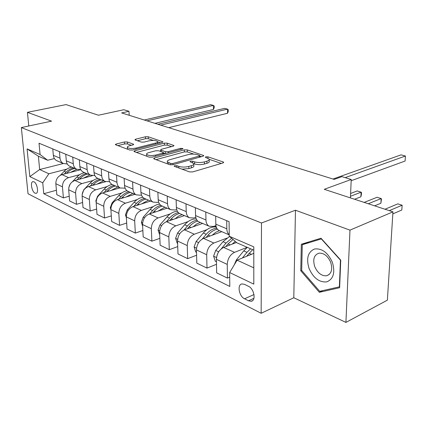 <?xml version="1.0" encoding="UTF-8"?>
<svg xmlns="http://www.w3.org/2000/svg" width="427" height="427" viewBox="0 0 427 427"><rect width="100%" height="100%" fill="white"/><g stroke="black" fill="none" stroke-linecap="round" stroke-linejoin="round"><path stroke-width="0.64" d="M174.675 165.687L174.12 166.172L174.435 166.386L189.513 171.9L192.71 171.916L223.022 162.933L223.711 162.281L223.182 161.956L207.928 156.832L205.809 156.821L205.318 157.264L209.177 159.122C209.566 159.906 208.808 160.595 206.903 161.187L204.426 161.902C200.92 162.74 197.637 162.73 194.568 161.865L192.641 161.192L190.49 161.182L189.967 161.652L193.746 163.52C194.146 164.347 193.346 165.073 191.339 165.692L188.777 166.434C185.169 167.299 181.833 167.283 178.769 166.391L176.853 165.692L174.675 165.687M35.041 193.164L35.996 193.351C39.006 193.234 37.202 183.119 33.93 181.811L33.002 181.64C30.002 181.79 31.779 191.792 35.041 193.164M127.358 141.961L124.54 141.956L116.149 144.038L115.295 144.652L129.68 150.016L132.589 150.026L162.159 142.404L162.911 141.823L148.222 136.773L145.458 136.768L135.711 139.186L134.911 139.768L135.268 139.997L141.273 142.079L144.096 142.09L148.975 140.857C153.096 140.125 155.951 140.344 157.547 141.524C157.814 142.116 157.136 142.634 155.503 143.082L136.053 148.078C131.847 148.842 128.954 148.623 127.363 147.422C127.097 146.787 127.844 146.231 129.594 145.756L132.877 144.924L133.694 144.315L127.358 141.961L127.465 143.92L124.652 143.915L117.729 145.644M349.975 230.137L295.463 210.228L293.797 297.747L345.918 322.406L349.975 230.137L392.947 211.851L324.237 189.305L351.218 179.489L341.92 176.634L334.16 179.399L121.636 112.931L128.986 111.319L123.798 109.728L98.45 115.221L66.057 104.594L27.44 112.333L28.774 125.992M295.463 210.228L261.489 222.99L21.35 127.572L51.555 121.145L27.44 112.333M154.441 157.979L153.624 158.652L154.035 158.924L169.845 164.705L172.946 164.721L203.049 156.197L203.759 155.567L187.256 149.888L184.32 149.877L154.441 157.979L154.489 159.09M149.162 157.141L133.902 151.446L134.74 150.806L164.342 143.141L167.187 143.146L173.997 145.554L173.255 146.146L161.411 149.279L160.637 149.898L161.043 150.16L165.35 151.665L168.297 151.67L180.664 148.35L183.007 148.548L182.494 148.97L152.167 157.152L149.162 157.141M392.947 211.851L387.38 300.154L345.918 322.406M248.487 286.293L244.511 284.355L242.018 283.918C236.926 284.419 238.992 296.322 244.57 298.799L248.525 300.789L251.145 301.275C256.296 300.805 254.166 288.684 248.487 286.293M261.489 222.99L261.159 313.285L28.027 193.751L21.35 127.572M253.803 250.195L236.953 242.846L229.246 236.248L229.085 221.656L39.028 143.221L40.09 154.526L47.648 160.248L38.393 156.207L39.652 169.53L48.875 173.762L66.858 169.097M229.246 236.248L253.803 246.859L253.798 284.126L229.646 272.533L237.081 260.16L253.803 253.371M56.412 190.239L43.773 193.73L229.801 286.458L229.646 272.533M43.773 193.73L42.743 182.809L29.831 176.613L27.082 148.906L40.09 154.526M293.797 297.747L261.159 313.285M129.2 115.295L128.986 111.319M350.418 197.893L351.218 179.489M237.081 260.16L253.798 267.836M63.34 163.52L39.652 169.53L29.831 176.613M69.222 196.244L63.393 197.904L56.802 194.685L55.841 183.727C55.868 179.191 57.907 176.159 61.952 174.638L80.762 169.684M63.393 197.904L62.449 186.839C62.486 182.254 64.546 179.185 68.614 177.637L79.694 174.67M82.608 202.51L76.492 204.309L69.612 200.946L68.688 189.775C68.736 185.147 70.807 182.046 74.901 180.466L92.237 175.753M76.492 204.309L75.595 193.025C75.659 188.35 77.746 185.206 81.861 183.605L93.107 180.493M96.625 209.049L90.193 211.007L82.993 207.485L82.117 196.094C82.192 191.376 84.295 188.195 88.432 186.562L105.64 181.726M90.193 211.007L89.344 199.5C89.435 194.728 91.554 191.504 95.712 189.839L107.129 186.572M111.303 215.886L104.535 218.021L96.993 214.333L96.176 202.713C96.272 197.893 98.413 194.632 102.592 192.935L119.976 187.88M104.535 218.021L103.745 206.278C103.857 201.405 106.013 198.101 110.214 196.372L121.807 192.935M126.696 223.038L119.565 225.365L111.66 221.501L110.897 209.646C111.025 204.72 113.203 201.379 117.42 199.617L134.964 194.328M119.565 225.365L118.839 213.383C118.978 208.403 121.172 205.013 125.415 203.215L137.19 199.596M142.858 230.521L135.332 233.073L127.038 229.021L126.344 216.916C126.499 211.883 128.714 208.451 132.973 206.615L150.667 201.08M135.332 233.073L134.676 220.839C134.852 215.747 137.078 212.267 141.364 210.394L153.32 206.577M159.853 238.362L151.895 241.17L143.178 236.91L142.559 224.549C142.751 219.403 144.999 215.875 149.301 213.97L167.138 208.168M151.895 241.17L151.313 228.669C151.526 223.465 153.795 219.889 158.118 217.935L170.266 213.906M177.739 246.587L169.311 249.688L160.141 245.205L159.602 232.571C159.831 227.313 162.121 223.684 166.461 221.693L184.437 215.608M169.311 249.688L168.82 236.91C169.071 231.583 171.376 227.906 175.737 225.872L188.083 221.597M195.865 218.907L196.201 218.789M196.596 255.218L187.65 258.65L177.995 253.932L177.547 241.02C177.819 235.635 180.141 231.904 184.523 229.827L202.622 223.433M187.65 258.65L187.256 245.589C187.549 240.139 189.892 236.355 194.29 234.226L206.844 229.694M214.514 226.924L216.094 226.353M216.505 264.286L206.988 268.108L196.804 263.128L196.457 249.923C196.772 244.409 199.142 240.566 203.556 238.399L221.773 231.674M206.988 268.108L206.705 254.743C207.042 249.165 209.433 245.263 213.863 243.038L226.63 238.213M229.699 277.128L227.415 278.089L216.654 272.832L216.42 259.317C216.788 253.675 219.195 249.715 223.641 247.441L236.51 242.467M227.415 278.089L227.249 264.414C227.639 258.698 230.068 254.673 234.53 252.346L247.206 247.318M215.945 225.579L213.564 226.438L209.081 226.209C207.127 225.04 206.086 222.958 205.958 219.969L205.787 212.043M195.763 217.348L193.853 218.005L189.385 217.738C187.432 216.574 186.38 214.535 186.225 211.616L185.991 203.871M176.677 209.518L175.177 210.015L170.725 209.71C168.772 208.557 167.71 206.556 167.533 203.7L167.245 196.137M158.593 202.062L157.446 202.425L153.021 202.094C151.073 200.952 150 198.982 149.808 196.19L149.461 188.798M141.438 194.963L140.595 195.219L136.197 194.856C134.254 193.719 133.176 191.787 132.962 189.06L132.573 181.827M125.132 188.19L120.19 187.971C118.252 186.845 117.169 184.95 116.945 182.276L116.518 175.198M109.616 181.721L104.941 181.411C103.014 180.295 101.93 178.433 101.69 175.817L101.226 168.889M94.837 175.545L90.401 175.155C88.485 174.051 87.402 172.22 87.151 169.658L86.649 162.874M54.405 158.577L47.648 160.248M229.23 234.722C227.692 233.43 226.892 231.461 226.817 228.803L226.721 220.679M219.804 230.826L218.923 230.447C216.975 229.272 215.939 227.175 215.822 224.148L215.688 216.126M199.585 222.125L198.704 221.746C196.751 220.583 195.705 218.523 195.561 215.571L195.358 207.735M180.44 213.89L179.559 213.511C177.605 212.352 176.548 210.33 176.383 207.447L176.116 199.799M162.281 206.081L161.406 205.702C159.452 204.554 158.385 202.569 158.198 199.745L157.883 192.273M145.041 198.662L144.166 198.283C142.218 197.146 141.145 195.198 140.942 192.438L140.574 185.126M128.644 191.606L127.774 191.232C125.832 190.106 124.753 188.19 124.535 185.489L124.124 178.342M113.038 184.891L112.168 184.517C110.235 183.402 109.157 181.518 108.922 178.876L108.474 171.878M98.157 178.491L97.297 178.123C95.37 177.013 94.287 175.166 94.041 172.577L93.561 165.724M83.959 172.385L83.105 172.017C81.194 170.917 80.105 169.103 79.849 166.567L79.337 159.853M80.74 169.642L76.518 169.183C74.613 168.089 73.529 166.29 73.268 163.776L72.739 157.131M70.396 166.551L69.548 166.183C67.647 165.094 66.564 163.311 66.297 160.824L65.753 154.248M67.274 163.984L63.255 163.477C61.36 162.393 60.276 160.621 60.004 158.161L59.449 151.649M57.431 160.968L56.583 160.605C54.693 159.533 53.615 157.776 53.338 155.337L52.772 148.89M48.875 173.762L42.743 182.809M27.082 148.906L38.393 156.207M321.008 238.229L301.339 244.228L300.757 270.75L319.337 292.308L339.636 287.718L340.746 260.144L321.008 238.229M322.865 290.6L319.337 292.308M301.702 270.328L300.757 270.75M182.009 169.156L188.841 168.58L188.777 166.434M193.767 164.294L193.805 165.639C194.205 166.471 193.399 167.203 191.397 167.832L188.841 168.58M209.193 159.885L209.214 161.214C209.609 162.009 208.851 162.703 206.946 163.295L204.469 164.016C200.973 164.859 197.69 164.843 194.621 163.979L193.831 163.696M221.33 163.434L209.273 159.351M193.837 154.12L187.314 151.911L184.384 151.9L156.026 159.65M201.368 156.672L199.836 156.154M170.752 163.477L172.914 163.488L199.318 156.042L199.82 155.604L197.493 154.718C194.525 153.907 191.333 153.896 187.912 154.686L169.919 159.677C167.854 160.285 167.005 161.006 167.384 161.838L170.752 163.477L170.805 164.897M167.437 163.221L167.4 163.813M136.32 152.444L164.416 145.111L164.342 143.141M171.59 146.584L167.261 145.121L164.416 145.111M163.466 153.005L165.233 153.629M148.815 152.61C147.075 153.101 146.349 153.677 146.637 154.344C148.334 155.636 151.339 155.882 155.663 155.065L162.666 153.186L163.45 152.551L163.034 152.284L158.732 150.774L155.796 150.763L148.815 152.61M146.707 155.86L146.669 156.229M131.351 145.313L127.465 143.92M157.664 143.563L157.563 141.994M153.378 140.419L148.308 138.7L145.548 138.695L137.387 140.734M160.504 142.832L157.611 141.849M253.334 253.563L253.803 253.067M234.263 264.857L236.35 259.942L243.716 250.9L247.302 247.361M246.566 256.312L252.635 249.688M392.819 213.879L401.812 210.025L402.133 205.222L397.863 203.866L384.999 209.241M250.564 248.786L246.971 252.341L242.36 258.02M389.28 210.644L402.133 205.222L401.812 210.025M351.165 180.728L405.095 161.032L405.431 156.015L345.171 177.632M405.095 161.032L405.431 156.015L401.049 154.862L332.985 179.03M232.176 244.143L235.293 241.426M216.462 261.804L215.293 261.249L213.612 256.088L215.699 250.457L222.974 241.709L229.523 236.483M225.808 246.603L228.013 243.94L233.035 239.494M374.607 205.83L380.889 203.268L381.156 198.56L377.078 197.263L364.167 202.403M231.653 238.309L226.054 243.075L221.261 248.856M218.037 252.885L216.831 256.003M368.255 203.748L381.156 198.56L381.466 198.929L380.889 203.268M212.139 235.229L215.667 232.341L219.403 230.655M196.521 252.352L195.747 251.983L194.109 246.955L196.142 241.479L203.321 233.003C207.49 228.344 211.819 226.374 216.313 227.111M206.134 237.444L208.098 235.117C210.949 231.813 214.055 229.822 217.407 229.15M354.591 199.265L360.89 196.81L361.114 192.193L357.212 190.949L350.61 193.463M216.783 228.199C213.02 228.52 209.502 230.548 206.241 234.295L202.249 239.024M350.487 196.271L361.114 192.193L361.493 192.577L361.407 194.418L360.89 196.81M193.143 226.785L196.607 224.031L200.295 222.43M177.627 243.395L177.205 243.193L175.614 238.298L177.595 232.961L184.677 224.746C188.291 220.722 192.15 218.784 196.255 218.923M187.464 228.787L189.214 226.753C191.83 223.759 194.701 221.885 197.829 221.133M196.98 220.204C193.538 220.748 190.362 222.67 187.453 225.974L183.93 230.068M175.097 218.773L178.513 216.137L182.142 214.626M159.703 234.893L158.049 230.073L159.981 224.874L166.973 216.9C170.165 213.377 173.634 211.504 177.381 211.29M169.722 220.594L171.28 218.811C173.757 216.019 176.495 214.237 179.479 213.468M178.374 212.619C175.187 213.276 172.262 215.091 169.604 218.069L166.418 221.709M309.063 268.482C313.381 278.036 319.257 282.503 326.692 281.889C333.466 279.13 335.36 272.597 332.377 262.295C327.776 252.442 321.771 248.028 314.368 249.048C307.872 252.111 306.106 258.586 309.063 268.482M314.731 266.592C317.587 272.997 321.515 276.061 326.522 275.783C331.411 274.065 332.804 269.581 330.701 262.343C327.803 255.928 323.885 252.869 318.948 253.168C314.021 254.919 312.617 259.397 314.731 266.592M321.344 238.933L340.447 260.155L339.374 286.848L319.716 291.315L301.697 270.435L302.273 244.735L321.563 238.842M339.673 286.698L339.374 286.848M309.212 241.826L302.273 244.735M157.942 211.157L164.886 207.196M142.645 226.257L141.348 222.253L143.232 217.183L150.128 209.438C152.999 206.3 156.154 204.517 159.597 204.09M152.845 212.817L154.227 211.258C156.672 208.552 159.372 206.833 162.335 206.102M160.888 205.376C157.873 206.081 155.124 207.805 152.636 210.548L149.717 213.831M141.609 203.914L148.447 200.13M126.392 217.733L125.442 214.808L127.289 209.86L134.089 202.334C136.72 199.489 139.629 197.797 142.826 197.253M136.763 205.43L137.996 204.063C140.403 201.437 143.077 199.777 146.018 199.083M144.491 198.427C141.556 199.115 138.882 200.77 136.475 203.391L133.8 206.358M126.04 197.018L132.781 193.388M110.897 209.609L110.283 207.714L112.087 202.878L118.797 195.561C121.252 192.935 123.985 191.323 127 190.72M121.428 198.406L122.522 197.21C124.897 194.653 127.545 193.047 130.465 192.39M129.007 191.766C126.093 192.417 123.451 194.018 121.076 196.569L118.615 199.254M111.185 190.437L117.831 186.951M96.155 201.982L95.819 200.941L97.58 196.217L104.199 189.092C106.547 186.615 109.163 185.072 112.061 184.459M106.787 191.718L107.759 190.672C110.102 188.184 112.723 186.626 115.616 186.001M114.222 185.403C111.335 186.028 108.72 187.576 106.376 190.058L104.119 192.492M96.998 184.154L103.542 180.808M82.117 194.835L83.724 189.855L90.252 182.916C92.563 180.509 95.146 179.014 98.007 178.427M92.798 185.334L93.652 184.421C95.968 181.998 98.562 180.493 101.429 179.9M100.099 179.324C97.233 179.916 94.645 181.422 92.333 183.84L90.257 186.049M83.43 178.15L89.883 174.931M68.779 187.672L70.135 184.154M72.531 181.603L76.913 177.008C79.192 174.659 81.744 173.207 84.583 172.652M79.417 179.239L80.169 178.449C82.454 176.089 85.016 174.627 87.855 174.061M86.585 173.511C83.745 174.077 81.183 175.534 78.904 177.888L76.988 179.9M168.697 127.652L227.532 113.262L227.484 109.12L160.712 125.154M227.532 113.262L228.29 111.394L228.274 109.744L227.484 109.12L224.618 108.367L157.915 124.278M70.444 172.401L76.775 169.311M60.351 175.283L64.141 171.35C66.388 169.06 68.918 167.651 71.725 167.122M66.601 173.415L67.258 172.732C69.51 170.426 72.046 169.007 74.864 168.468M73.647 167.944C70.834 168.484 68.299 169.898 66.046 172.193L64.285 174.024M154.916 123.339L213.447 109.472L213.372 105.405L146.957 120.852M213.447 109.472L214.226 107.647L214.194 106.024L213.372 105.405L210.618 104.674L144.273 120.014M61.952 174.638L68.614 177.637M74.901 180.466L81.861 183.605M88.432 186.562L95.712 189.839M102.592 192.935L110.214 196.372M117.42 199.617L125.415 203.215M132.973 206.615L141.364 210.394M149.301 213.97L158.118 217.935M166.461 221.693L175.737 225.872M184.523 229.827L194.29 234.226M203.556 238.399L213.863 243.038M223.641 247.441L234.53 252.346M215.822 224.148L226.817 228.803M216.42 259.317L227.249 264.414M196.457 249.923L206.705 254.743M195.561 215.571L205.958 219.969M177.547 241.02L187.256 245.589M176.383 207.447L186.225 211.616M159.602 232.571L168.82 236.91M158.198 199.745L167.533 203.7M142.559 224.549L151.313 228.669M140.942 192.438L149.808 196.19M126.344 216.916L134.676 220.839M124.535 185.489L132.962 189.06M110.897 209.646L118.839 213.383M108.922 178.876L116.945 182.276M96.176 202.713L103.745 206.278M94.041 172.577L101.69 175.817M82.117 196.094L89.344 199.5M79.849 166.567L87.151 169.658M68.688 189.775L75.595 193.025M66.297 160.824L73.268 163.776M55.841 183.727L62.449 186.839M53.338 155.337L60.004 158.161M253.921 298.329L248.525 300.789M253.996 294.539L244.57 298.799M178.822 167.992L178.769 166.391M191.397 167.832L191.339 165.692M192.678 162.719L192.641 161.192M194.621 163.979L194.568 161.865M204.469 164.016L204.426 161.902M206.946 163.295L206.903 161.187M207.954 158.268L207.928 156.832M223.198 162.874L223.182 161.956M176.906 167.288L176.853 165.692M184.384 151.9L184.32 149.877M187.314 151.911L187.256 149.888M203.3 156.117L203.279 155.268M172.956 164.715L172.914 163.488M199.35 157.243L199.318 156.042M168.836 164.336L168.777 162.756M134.793 151.884L134.74 150.806M167.261 145.121L167.187 143.146M173.602 146.034L173.575 145.292M161.102 151.606L161.043 150.16M165.425 153.576L165.35 151.665M168.339 152.786L168.297 151.67M180.696 149.455L180.664 148.35M155.711 156.197L155.663 155.065M162.714 154.307L162.666 153.186M133.368 144.758L133.336 144.08M136.106 149.119L136.053 148.078M155.545 144.107L155.503 143.082M135.759 140.168L135.711 139.186M145.548 138.695L145.458 136.768M148.308 138.7L148.222 136.773M162.543 142.276L162.516 141.577M116.213 145.089L116.149 144.038M124.652 143.915L124.54 141.956M249.042 253.259L251.455 254.327M243.716 250.9L246.971 252.341M236.35 259.942L237.028 260.251M213.655 256.216L216.526 257.561M228.013 243.94L230.196 244.906M222.974 241.709L226.054 243.075M215.699 250.457L218.656 251.818M194.152 247.084L196.548 248.204M208.098 235.117L210.068 235.992M203.321 233.003L206.241 234.295M196.142 241.479L198.624 242.616M175.652 238.421L177.621 239.344M189.214 226.753L190.992 227.543M184.677 224.746L187.453 225.974M177.595 232.961L179.644 233.9M158.086 230.196L159.666 230.932M171.28 218.811L172.887 219.521M166.973 216.9L169.604 218.069M159.981 224.874L161.641 225.632M141.38 222.371L142.607 222.947M154.227 211.258L155.674 211.899M150.128 209.438L152.636 210.548M143.232 217.183L144.534 217.781M125.479 214.925L126.381 215.347M137.996 204.063L139.293 204.64M134.089 202.334L136.475 203.391M127.289 209.86L128.265 210.308M110.321 207.826L110.929 208.109M122.522 197.21L123.686 197.728M118.797 195.561L121.076 196.569M112.087 202.878L112.765 203.193M95.851 201.048L96.198 201.213M107.759 190.672L108.8 191.131M104.199 189.092L106.376 190.058M97.58 196.217L97.991 196.404M93.652 184.421L94.58 184.832M90.252 182.916L92.333 183.84M80.169 178.449L80.986 178.812M76.913 177.008L78.904 177.888M67.258 172.732L67.984 173.052M64.141 171.35L66.046 172.193M36.274 193.276L35.996 193.351M218.923 230.447L229.235 234.882M198.704 221.746L209.081 226.209M179.559 213.511L189.385 217.738M161.406 205.702L170.725 209.71M144.166 198.283L153.021 202.094M127.774 191.232L136.197 194.856M112.168 184.517L120.19 187.971M97.297 178.123L104.941 181.411M83.105 172.017L90.401 175.155M69.548 166.183L76.518 169.183M56.583 160.605L63.255 163.477M252.554 300.635L251.145 301.275M199.857 157.099L199.825 155.759M167.459 163.835L167.384 161.838M160.701 151.462L160.637 149.898M146.728 156.25L146.637 154.344M163.509 154.094L163.456 152.754M127.465 149.204L127.363 147.422M329.068 274.593L326.522 275.783"/></g></svg>
